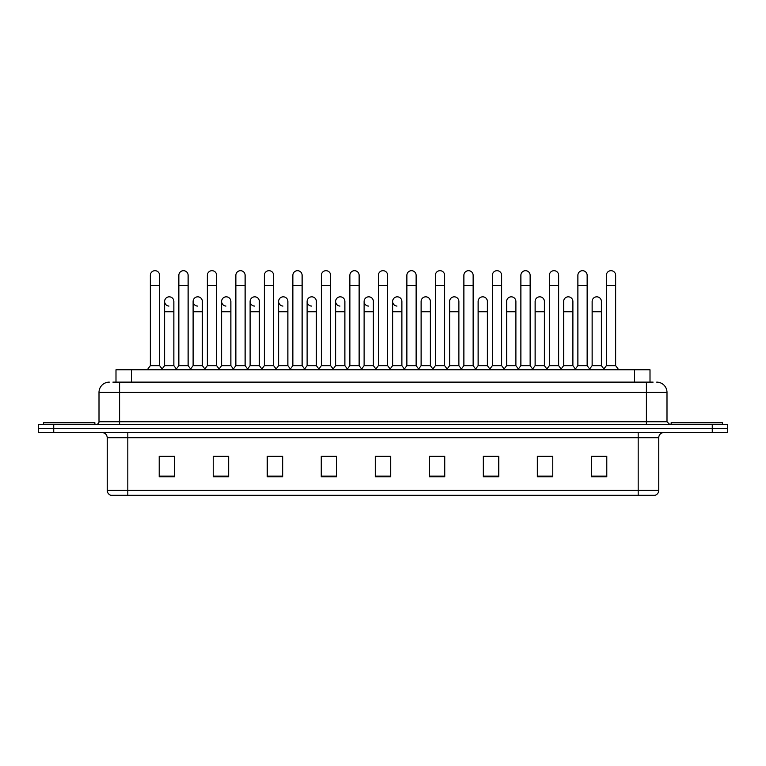 <?xml version="1.0" encoding="UTF-8"?>
<svg xmlns="http://www.w3.org/2000/svg" width="766" height="766" viewBox="0 0 766 766"><rect width="100%" height="100%" fill="white"/><g stroke="black" fill="none" stroke-linecap="round" stroke-linejoin="round"><path stroke-width="1.15" d="M115.992 382.129L115.992 369.777L650.008 369.777L650.008 382.129M658.76 490.374C658.616 492.835 657.381 494.482 655.054 495.315L638.183 495.315L638.183 490.374L658.76 490.374L658.76 437.692A5.142 5.142 0 0 1 663.902 432.541M638.183 495.315L110.946 495.315A5.142 5.142 0 0 1 107.24 490.374L107.24 437.692C106.934 434.561 105.22 432.847 102.098 432.541M727.7 432.541L727.7 428.424L38.3 428.424L38.3 432.541L53.735 432.541L53.735 428.424L38.3 428.424L38.3 424.316L53.735 424.316L53.735 428.424L727.7 428.424L727.7 432.541L53.735 432.541M606.796 476.845L606.796 456.258L591.362 456.258L591.362 476.845L606.796 476.845M552.774 476.845L552.774 456.258L537.339 456.258L537.339 476.845L552.774 476.845M498.762 476.845L498.762 456.258L483.327 456.258L483.327 476.845L498.762 476.845M444.74 476.845L444.74 456.258L429.305 456.258L429.305 476.845L444.74 476.845M174.638 476.845L174.638 456.258L159.204 456.258L159.204 476.845L174.638 476.845M228.661 476.845L228.661 456.258L213.226 456.258L213.226 476.845L228.661 476.845M282.673 476.845L282.673 456.258L267.238 456.258L267.238 476.845L282.673 476.845M336.695 476.845L336.695 456.258L321.26 456.258L321.26 476.845L336.695 476.845M390.717 476.845L390.717 456.258L375.283 456.258L375.283 476.845L390.717 476.845M491.868 456.258L487.904 456.364M548.868 456.364L544.904 456.364M605.868 456.364L601.913 456.364M591.62 456.364L606.796 456.364M335.106 456.364L331.142 456.258M278.096 456.364L274.132 456.258M221.096 456.364L217.132 456.258M159.204 456.364L174.38 456.364M164.087 456.364L160.132 456.364M434.858 456.258L430.894 456.364M377.858 456.258L388.142 456.258M336.695 456.364L321.26 456.364M282.673 456.364L267.238 456.364M228.661 456.364L213.226 456.364M444.74 456.364L429.305 456.364M498.762 456.364L483.327 456.364M552.774 456.364L537.339 456.364M113.138 382.129L653.101 382.129M112.899 382.129L119.592 382.129L119.592 392.412L99.006 392.412L99.006 421.74A2.576 2.576 0 0 1 96.439 424.316M109.299 382.129A10.293 10.293 0 0 0 99.006 392.412M656.701 382.129A10.293 10.293 0 0 1 666.995 392.412L666.995 421.74L669.561 424.316M727.7 424.316L727.7 428.424L727.7 424.316L53.735 424.316M150.356 285.613L159.615 285.613L159.615 365.66L150.356 365.66L150.356 275.32A4.634 4.634 0 0 1 155.278 270.695A4.634 4.634 0 0 1 159.615 275.32A4.634 4.634 0 0 0 155.278 270.695M150.356 365.66L147.264 369.777L150.356 365.66M164.604 365.66L164.604 311.743L173.863 311.743L173.863 365.66L164.604 365.66L162.105 368.992L159.615 365.66L162.698 369.777M168.941 306.074A4.634 4.634 0 0 1 164.604 301.459A4.634 4.634 0 0 1 169.525 296.835A4.634 4.634 0 0 1 173.863 301.459L173.863 311.743M173.863 365.66L176.362 368.992M178.851 285.613L188.12 285.613L188.12 365.66L178.851 365.66L178.851 275.32A4.634 4.634 0 0 1 183.773 270.695A4.634 4.634 0 0 1 188.12 275.32A4.634 4.634 0 0 0 183.773 270.695M178.851 365.66L175.768 369.777M188.12 327.589L188.12 365.66L191.203 369.777M207.356 285.613L216.615 285.613L216.615 365.66L207.356 365.66L207.356 275.32A4.634 4.634 0 0 1 212.278 270.695A4.634 4.634 0 0 1 216.615 275.32A4.634 4.634 0 0 0 212.278 270.695M207.356 337.883L207.356 365.66L204.273 369.777M216.615 327.589L216.615 365.66L219.708 369.777M235.861 285.613L245.12 285.613L245.12 365.66L235.861 365.66L235.861 275.32A4.634 4.634 0 0 1 240.783 270.695A4.634 4.634 0 0 1 245.12 275.32A4.634 4.634 0 0 0 240.783 270.695M235.861 327.589L235.861 365.66L232.768 369.777M245.12 365.66L248.203 369.777M264.366 285.613L273.625 285.613L273.625 365.66L264.366 365.66L264.366 275.32A4.634 4.634 0 0 1 269.278 270.695A4.634 4.634 0 0 1 273.625 275.32A4.634 4.634 0 0 0 269.278 270.695M264.366 365.66L261.273 369.777M273.625 365.66L276.708 369.777M197.446 306.074A4.634 4.634 0 0 1 193.109 301.459A4.634 4.634 0 0 1 198.03 296.835A4.634 4.634 0 0 1 202.368 301.459L202.368 311.743L193.109 311.743L193.109 301.459M202.368 311.743L202.368 365.66L193.109 365.66L193.109 311.743M193.109 365.66L190.61 368.992M202.368 365.66L204.867 368.992M225.951 306.074A4.634 4.634 0 0 1 221.604 301.459A4.634 4.634 0 0 1 226.525 296.835A4.634 4.634 0 0 1 230.872 301.459L230.872 311.743L221.604 311.743L221.604 301.459M230.872 311.743L230.872 365.66L221.604 365.66L221.604 311.743M221.604 365.66L219.114 368.992L216.615 365.66M230.872 365.66L233.362 368.992M254.446 306.074A4.634 4.634 0 0 1 250.109 301.459A4.634 4.634 0 0 1 255.03 296.835A4.634 4.634 0 0 1 259.368 301.459L259.368 311.743L250.109 311.743L250.109 301.459M259.368 311.743L259.368 365.66L250.109 365.66L250.109 311.743M250.109 365.66L247.619 368.992M259.368 365.66L261.867 368.992M94.888 424.316L94.888 422.765L43.442 422.765L43.442 424.316M722.558 424.316L722.558 422.765L671.112 422.765L671.112 424.316M292.861 285.613L302.12 285.613L302.12 365.66L292.861 365.66L292.861 275.32A4.634 4.634 0 0 1 297.783 270.695A4.634 4.634 0 0 1 302.12 275.32A4.634 4.634 0 0 0 297.783 270.695M292.861 365.66L289.778 369.777M302.12 365.66L305.213 369.777M321.366 285.613L330.625 285.613L330.625 365.66L321.366 365.66L321.366 275.32A4.634 4.634 0 0 1 326.287 270.695A4.634 4.634 0 0 1 330.625 275.32A4.634 4.634 0 0 0 326.287 270.695M321.366 327.589L321.366 365.66L318.283 369.777M330.625 327.589L330.625 365.66L333.717 369.777M349.87 285.613L359.13 285.613L359.13 365.66L349.87 365.66L349.87 275.32A4.634 4.634 0 0 1 354.792 270.695A4.634 4.634 0 0 1 359.13 275.32A4.634 4.634 0 0 0 354.792 270.695M349.87 365.66L346.778 369.777M359.13 327.589L359.13 365.66L362.213 369.777M282.951 306.074A4.634 4.634 0 0 1 278.613 301.459A4.634 4.634 0 0 1 283.535 296.835A4.634 4.634 0 0 1 287.872 301.459L287.872 311.743L278.613 311.743L278.613 301.459M287.872 311.743L287.872 365.66L278.613 365.66L278.613 311.743M278.613 365.66L276.114 368.992M287.872 365.66L290.371 368.992M311.456 306.074A4.634 4.634 0 0 1 307.118 301.459A4.634 4.634 0 0 1 312.04 296.835A4.634 4.634 0 0 1 316.377 301.459L316.377 311.743L307.118 311.743L307.118 301.459M316.377 311.743L316.377 365.66L307.118 365.66L307.118 311.743M307.118 365.66L304.619 368.992M316.377 365.66L318.867 368.992M339.96 306.074A4.634 4.634 0 0 1 335.613 301.459A4.634 4.634 0 0 1 340.535 296.835A4.634 4.634 0 0 1 344.882 301.459L344.882 311.743L335.613 311.743L335.613 301.459M344.882 311.743L344.882 365.66L335.613 365.66L335.613 311.743M335.613 365.66L333.124 368.992M344.882 365.66L347.371 368.992M378.366 285.613L387.634 285.613L387.634 365.66L378.366 365.66L378.366 275.32A4.634 4.634 0 0 1 383.287 270.695A4.634 4.634 0 0 1 387.634 275.32A4.634 4.634 0 0 0 383.287 270.695M378.366 327.589L378.366 365.66L375.283 369.777M387.634 327.589L387.634 365.66L390.717 369.777M406.87 285.613L416.13 285.613L416.13 365.66L406.87 365.66L406.87 275.32A4.634 4.634 0 0 1 411.792 270.695A4.634 4.634 0 0 1 416.13 275.32A4.634 4.634 0 0 0 411.792 270.695M401.882 365.66L401.882 311.743L392.623 311.743L392.623 365.66L401.882 365.66L404.381 368.992L406.87 365.66L403.787 369.777M421.118 365.66L421.118 311.743L430.387 311.743L430.387 365.66L421.118 365.66L418.629 368.992L416.13 365.66L419.222 369.777M435.375 285.613L444.634 285.613L444.634 365.66L435.375 365.66L435.375 275.32A4.634 4.634 0 0 1 440.297 270.695A4.634 4.634 0 0 1 444.634 275.32A4.634 4.634 0 0 0 440.297 270.695M430.387 365.66L432.876 368.992L435.375 365.66L432.283 369.777M449.623 365.66L449.623 311.743L458.882 311.743L458.882 365.66L449.623 365.66L447.133 368.992L444.634 365.66L447.717 369.777M463.88 285.613L473.139 285.613L473.139 365.66L463.88 365.66L463.88 275.32A4.634 4.634 0 0 1 468.802 270.695A4.634 4.634 0 0 1 473.139 275.32A4.634 4.634 0 0 0 468.802 270.695M458.882 365.66L461.381 368.992L463.88 365.66L460.787 369.777M478.128 365.66L478.128 311.743L487.387 311.743L487.387 365.66L478.128 365.66L475.629 368.992L473.139 365.66L476.222 369.777M492.375 285.613L501.634 285.613L501.634 365.66L492.375 365.66L492.375 275.32A4.634 4.634 0 0 1 497.297 270.695A4.634 4.634 0 0 1 501.634 275.32A4.634 4.634 0 0 0 497.297 270.695M487.387 365.66L489.886 368.992L492.375 365.66L489.292 369.777M501.634 327.589L501.634 365.66L504.727 369.777M368.456 306.074A4.634 4.634 0 0 1 364.118 301.459A4.634 4.634 0 0 1 369.04 296.835A4.634 4.634 0 0 1 373.377 301.459L373.377 311.743L364.118 311.743L364.118 301.459M373.377 311.743L373.377 365.66L364.118 365.66L364.118 311.743M364.118 365.66L361.619 368.992M373.377 365.66L375.876 368.992M396.96 306.074A4.634 4.634 0 0 1 392.623 301.459A4.634 4.634 0 0 1 397.544 296.835A4.634 4.634 0 0 1 401.882 301.459L401.882 311.743M392.623 365.66L390.124 368.992M421.118 311.743L421.118 301.459A4.634 4.634 0 0 1 426.04 296.835A4.634 4.634 0 0 1 430.387 301.459L430.387 311.743M449.623 311.743L449.623 301.459A4.634 4.634 0 0 1 454.544 296.835A4.634 4.634 0 0 1 458.882 301.459L458.882 311.743M478.128 311.743L478.128 301.459A4.634 4.634 0 0 1 483.049 296.835A4.634 4.634 0 0 1 487.387 301.459L487.387 311.743M520.88 285.613L530.139 285.613L530.139 365.66L520.88 365.66L520.88 275.32A4.634 4.634 0 0 1 525.802 270.695A4.634 4.634 0 0 1 530.139 275.32A4.634 4.634 0 0 0 525.802 270.695M515.891 365.66L515.891 311.743L506.632 311.743L506.632 365.66L515.891 365.66L518.381 368.992L520.88 365.66L517.797 369.777M535.128 365.66L535.128 311.743L544.396 311.743L544.396 365.66L535.128 365.66L532.638 368.992L530.139 365.66L533.232 369.777M549.385 285.613L558.644 285.613L558.644 365.66L549.385 365.66L549.385 275.32A4.634 4.634 0 0 1 554.306 270.695A4.634 4.634 0 0 1 558.644 275.32A4.634 4.634 0 0 0 554.306 270.695M549.385 365.66L546.292 369.777M558.644 365.66L561.727 369.777M577.88 285.613L587.149 285.613L587.149 365.66L577.88 365.66L577.88 275.32A4.634 4.634 0 0 1 582.802 270.695A4.634 4.634 0 0 1 587.149 275.32A4.634 4.634 0 0 0 582.802 270.695M572.891 365.66L572.891 311.743L563.632 311.743L563.632 365.66L572.891 365.66L575.39 368.992L577.88 365.66L574.797 369.777M587.149 365.66L590.232 369.777M606.385 285.613L615.644 285.613L615.644 365.66L606.385 365.66L606.385 275.32A4.634 4.634 0 0 1 611.306 270.695A4.634 4.634 0 0 1 615.644 275.32A4.634 4.634 0 0 0 611.306 270.695M606.385 365.66L603.302 369.777M615.644 365.66L618.737 369.777M506.632 311.743L506.632 301.459A4.634 4.634 0 0 1 511.554 296.835A4.634 4.634 0 0 1 515.891 301.459L515.891 311.743M506.632 365.66L504.133 368.992L501.634 365.66M535.128 311.743L535.128 301.459A4.634 4.634 0 0 1 540.049 296.835A4.634 4.634 0 0 1 544.396 301.459L544.396 311.743M544.396 365.66L546.886 368.992M563.632 311.743L563.632 301.459A4.634 4.634 0 0 1 568.554 296.835A4.634 4.634 0 0 1 572.891 301.459L572.891 311.743M563.632 365.66L561.133 368.992M592.137 301.459A4.634 4.634 0 0 1 597.059 296.835A4.634 4.634 0 0 1 601.396 301.459L601.396 311.743L592.137 311.743L592.137 301.459M601.396 311.743L601.396 365.66L592.137 365.66L592.137 311.743M592.137 365.66L589.638 368.992M601.396 365.66L603.895 368.992M131.426 382.129L131.426 369.777M634.574 382.129L634.574 369.777M638.183 432.541L638.183 437.692L107.24 437.692M658.76 437.692L638.183 437.692L638.183 490.374L127.817 490.374L127.817 495.315M107.24 490.374L127.817 490.374L127.817 432.541M712.265 432.541L712.265 424.316M390.717 476.126L375.283 476.126M336.695 476.126L321.26 476.126M282.673 476.126L267.238 476.126M228.661 476.126L213.226 476.126M174.638 476.126L159.204 476.126M444.74 476.126L429.305 476.126M498.762 476.126L483.327 476.126M552.774 476.126L537.339 476.126M606.796 476.126L591.362 476.126M119.592 424.316L119.592 421.74L666.995 421.74M99.006 421.74L119.592 421.74L119.592 392.412L646.408 392.412L646.408 424.316M666.995 392.412L646.408 392.412L646.408 382.129M159.615 285.613L159.615 275.32M164.604 311.743L164.604 301.459M188.12 285.613L188.12 275.32M216.615 285.613L216.615 275.32M245.12 285.613L245.12 275.32M273.625 285.613L273.625 275.32M302.12 285.613L302.12 275.32M330.625 285.613L330.625 275.32M359.13 285.613L359.13 275.32M387.634 285.613L387.634 275.32M416.13 285.613L416.13 275.32M444.634 285.613L444.634 275.32M473.139 285.613L473.139 275.32M501.634 285.613L501.634 275.32M392.623 311.743L392.623 301.459M530.139 285.613L530.139 275.32M558.644 285.613L558.644 275.32M587.149 285.613L587.149 275.32M615.644 285.613L615.644 275.32M178.851 337.883L178.851 327.589M264.366 337.883L264.366 327.589M273.625 337.883L273.625 327.589M292.861 337.883L292.861 327.589"/></g></svg>
